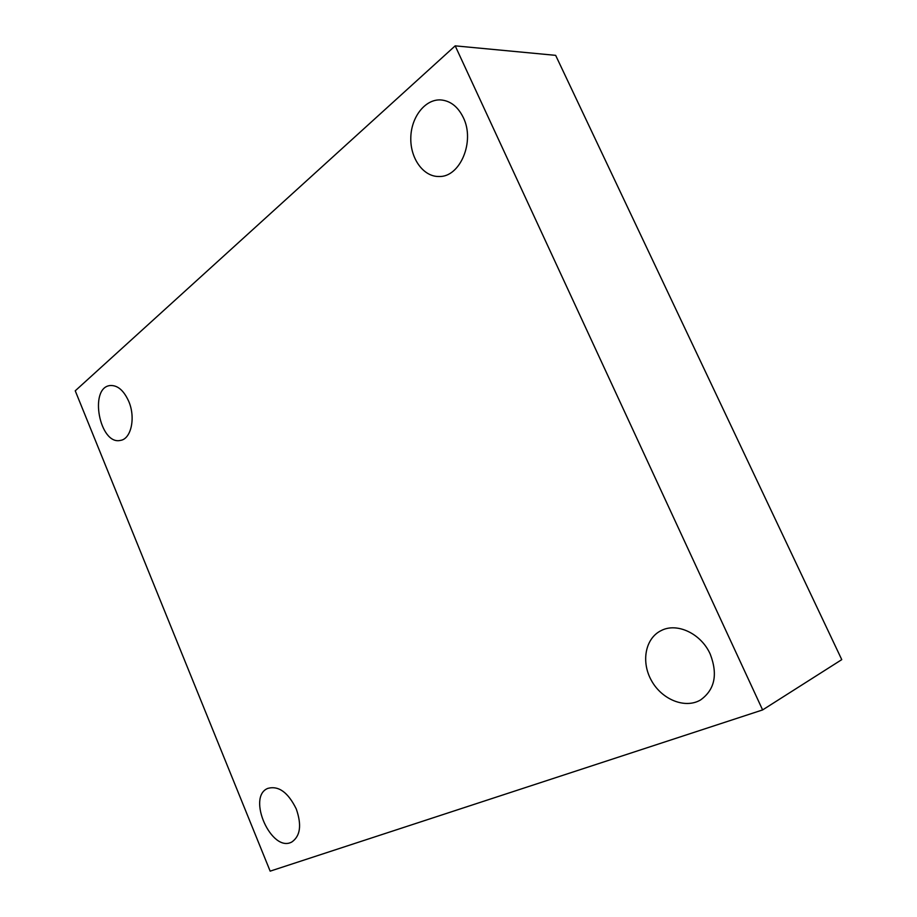 <?xml version="1.0" encoding="UTF-8"?>
<svg xmlns="http://www.w3.org/2000/svg" width="917" height="917" viewBox="0 0 917 917"><rect width="100%" height="100%" fill="white"/><g stroke="black" fill="none" stroke-linecap="round" stroke-linejoin="round"><path stroke-width="1.38" d="M75.24 390.814L455.187 45.85L762.612 709.93L270.16 871.15L75.24 390.814M762.612 709.93L841.76 659.632L555.656 55.352L455.187 45.85M296.271 808.966C288.076 792.322 278.585 785.456 267.798 788.391C246.398 796.85 271.661 853.498 291.904 841.944C300.375 835.983 301.831 824.991 296.271 808.966M710.285 654.257C701.207 633.544 676.918 622.242 661.203 630.575C645.224 638.243 640.857 661.925 651.506 680.678C661.891 699.568 685.079 709.093 700.519 699.98C714.744 689.779 718 674.534 710.285 654.257M463.303 117.548C457.904 106.601 450.362 100.732 440.664 99.919C424.949 99.059 410.988 117.399 410.793 138.031C410.335 158.664 423.482 176.855 438.956 176.5C459.921 177.508 475.35 141.631 463.303 117.548M128.735 401.348C123.738 390.333 117.525 385.06 110.097 385.541C88.628 387.673 99.689 445.513 120.459 440.389C131.131 439.071 135.842 417.693 128.735 401.348"/></g></svg>
